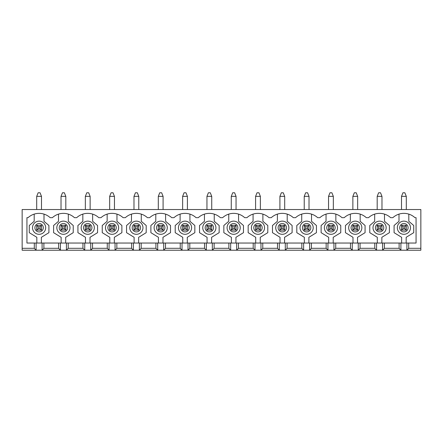<?xml version="1.0" encoding="UTF-8"?>
<svg xmlns="http://www.w3.org/2000/svg" width="443" height="443" viewBox="0 0 443 443"><rect width="100%" height="100%" fill="white"/><g stroke="black" fill="none" stroke-linecap="round" stroke-linejoin="round"><path stroke-width="0.66" d="M402.947 226.766L402.947 228.682L404.858 228.682L404.858 226.766L402.947 226.766L401.508 225.332L406.297 225.332L406.297 230.116L401.508 230.116L402.947 228.682M406.297 209.533L406.297 196.365L404.858 192.777L402.947 192.777L401.508 196.365L401.508 209.533M406.297 196.365L401.508 196.365M404.858 226.766L406.297 225.332M406.297 230.116L404.858 228.682M401.508 230.116L401.508 225.332M378.627 226.766L378.627 228.682L380.537 228.682L380.537 226.766L378.627 226.766L377.187 225.332L381.977 225.332L381.977 230.116L377.187 230.116L378.627 228.682M381.977 209.533L381.977 196.365L380.537 192.777L378.627 192.777L377.187 196.365L377.187 209.533M381.977 196.365L377.187 196.365M380.537 226.766L381.977 225.332M381.977 230.116L380.537 228.682M377.187 230.116L377.187 225.332M354.306 226.766L354.306 228.682L356.222 228.682L356.222 226.766L354.306 226.766L352.866 225.332L357.656 225.332L357.656 230.116L352.866 230.116L354.306 228.682M357.656 209.533L357.656 196.365L356.222 192.777L354.306 192.777L352.866 196.365L352.866 209.533M357.656 196.365L352.866 196.365M356.222 226.766L357.656 225.332M357.656 230.116L356.222 228.682M352.866 230.116L352.866 225.332M329.985 226.766L329.985 228.682L331.901 228.682L331.901 226.766L329.985 226.766L328.545 225.332L333.335 225.332L333.335 230.116L328.545 230.116L329.985 228.682M333.335 209.533L333.335 196.365L331.901 192.777L329.985 192.777L328.545 196.365L328.545 209.533M333.335 196.365L328.545 196.365M331.901 226.766L333.335 225.332M333.335 230.116L331.901 228.682M328.545 230.116L328.545 225.332M305.664 226.766L305.664 228.682L307.58 228.682L307.58 226.766L305.664 226.766L304.225 225.332L309.015 225.332L309.015 230.116L304.225 230.116L305.664 228.682M309.015 209.533L309.015 196.365L307.58 192.777L305.664 192.777L304.225 196.365L304.225 209.533M309.015 196.365L304.225 196.365M307.58 226.766L309.015 225.332M309.015 230.116L307.58 228.682M304.225 230.116L304.225 225.332M281.344 226.766L281.344 228.682L283.26 228.682L283.26 226.766L281.344 226.766L279.91 225.332L284.694 225.332L284.694 230.116L279.91 230.116L281.344 228.682M284.694 209.533L284.694 196.365L283.26 192.777L281.344 192.777L279.91 196.365L279.91 209.533M284.694 196.365L279.91 196.365M283.26 226.766L284.694 225.332M284.694 230.116L283.26 228.682M279.91 230.116L279.91 225.332M257.023 226.766L257.023 228.682L258.939 228.682L258.939 226.766L257.023 226.766L255.589 225.332L260.373 225.332L260.373 230.116L255.589 230.116L257.023 228.682M260.373 209.533L260.373 196.365L258.939 192.777L257.023 192.777L255.589 196.365L255.589 209.533M260.373 196.365L255.589 196.365M258.939 226.766L260.373 225.332M260.373 230.116L258.939 228.682M255.589 230.116L255.589 225.332M232.702 226.766L232.702 228.682L234.618 228.682L234.618 226.766L232.702 226.766L231.268 225.332L236.053 225.332L236.053 230.116L231.268 230.116L232.702 228.682M236.053 209.533L236.053 196.365L234.618 192.777L232.702 192.777L231.268 196.365L231.268 209.533M236.053 196.365L231.268 196.365M234.618 226.766L236.053 225.332M236.053 230.116L234.618 228.682M231.268 230.116L231.268 225.332M208.382 226.766L208.382 228.682L210.298 228.682L210.298 226.766L208.382 226.766L206.947 225.332L211.732 225.332L211.732 230.116L206.947 230.116L208.382 228.682M211.732 209.533L211.732 196.365L210.298 192.777L208.382 192.777L206.947 196.365L206.947 209.533M211.732 196.365L206.947 196.365M210.298 226.766L211.732 225.332M211.732 230.116L210.298 228.682M206.947 230.116L206.947 225.332M184.061 226.766L184.061 228.682L185.977 228.682L185.977 226.766L184.061 226.766L182.627 225.332L187.411 225.332L187.411 230.116L182.627 230.116L184.061 228.682M187.411 209.533L187.411 196.365L185.977 192.777L184.061 192.777L182.627 196.365L182.627 209.533M187.411 196.365L182.627 196.365M185.977 226.766L187.411 225.332M187.411 230.116L185.977 228.682M182.627 230.116L182.627 225.332M159.74 226.766L159.74 228.682L161.656 228.682L161.656 226.766L159.74 226.766L158.306 225.332L163.09 225.332L163.09 230.116L158.306 230.116L159.74 228.682M163.09 209.533L163.09 196.365L161.656 192.777L159.74 192.777L158.306 196.365L158.306 209.533M163.09 196.365L158.306 196.365M161.656 226.766L163.09 225.332M163.09 230.116L161.656 228.682M158.306 230.116L158.306 225.332M135.42 226.766L135.42 228.682L137.336 228.682L137.336 226.766L135.42 226.766L133.985 225.332L138.775 225.332L138.775 230.116L133.985 230.116L135.42 228.682M138.775 209.533L138.775 196.365L137.336 192.777L135.42 192.777L133.985 196.365L133.985 209.533M138.775 196.365L133.985 196.365M137.336 226.766L138.775 225.332M138.775 230.116L137.336 228.682M133.985 230.116L133.985 225.332M111.099 226.766L111.099 228.682L113.015 228.682L113.015 226.766L111.099 226.766L109.665 225.332L114.455 225.332L114.455 230.116L109.665 230.116L111.099 228.682M114.455 209.533L114.455 196.365L113.015 192.777L111.099 192.777L109.665 196.365L109.665 209.533M114.455 196.365L109.665 196.365M113.015 226.766L114.455 225.332M114.455 230.116L113.015 228.682M109.665 230.116L109.665 225.332M86.778 226.766L86.778 228.682L88.694 228.682L88.694 226.766L86.778 226.766L85.344 225.332L90.134 225.332L90.134 230.116L85.344 230.116L86.778 228.682M90.134 209.533L90.134 196.365L88.694 192.777L86.778 192.777L85.344 196.365L85.344 209.533M90.134 196.365L85.344 196.365M88.694 226.766L90.134 225.332M90.134 230.116L88.694 228.682M85.344 230.116L85.344 225.332M62.463 226.766L62.463 228.682L64.373 228.682L64.373 226.766L62.463 226.766L61.023 225.332L65.813 225.332L65.813 230.116L61.023 230.116L62.463 228.682M65.813 209.533L65.813 196.365L64.373 192.777L62.463 192.777L61.023 196.365L61.023 209.533M65.813 196.365L61.023 196.365M64.373 226.766L65.813 225.332M65.813 230.116L64.373 228.682M61.023 230.116L61.023 225.332M38.142 226.766L38.142 228.682L40.053 228.682L40.053 226.766L38.142 226.766L36.703 225.332L41.492 225.332L41.492 230.116L36.703 230.116L38.142 228.682M41.492 209.533L41.492 196.365L40.053 192.777L38.142 192.777L36.703 196.365L36.703 209.533M41.492 196.365L36.703 196.365M40.053 226.766L41.492 225.332M41.492 230.116L40.053 228.682M36.703 230.116L36.703 225.332M43.885 243.041L26.94 243.041L26.94 217.668L28.064 217.668A16.275 16.275 0 0 1 50.131 217.668L52.385 217.668A16.275 16.275 0 0 1 74.452 217.668L76.705 217.668A16.275 16.275 0 0 1 98.772 217.668L101.026 217.668A16.275 16.275 0 0 1 123.093 217.668L125.347 217.668A16.275 16.275 0 0 1 147.408 217.668L149.668 217.668A16.275 16.275 0 0 1 171.729 217.668L173.988 217.668A16.275 16.275 0 0 1 196.05 217.668L198.309 217.668A16.275 16.275 0 0 1 220.37 217.668L222.63 217.668A16.275 16.275 0 0 1 244.691 217.668L246.95 217.668A16.275 16.275 0 0 1 269.012 217.668L271.271 217.668A16.275 16.275 0 0 1 293.332 217.668L295.592 217.668A16.275 16.275 0 0 1 317.653 217.668L319.907 217.668A16.275 16.275 0 0 1 341.974 217.668L344.228 217.668A16.275 16.275 0 0 1 366.295 217.668L368.548 217.668A16.275 16.275 0 0 1 390.615 217.668L392.869 217.668A16.275 16.275 0 0 1 414.936 217.668L416.06 217.668L416.06 243.041L43.885 243.041L43.885 248.307L42.091 250.223L22.15 250.223L22.15 209.533L420.85 209.533L420.85 248.307L408.69 248.307L406.895 250.223L42.091 250.223L42.091 243.041M36.105 243.041L36.105 250.223L34.31 248.307L22.15 248.307M60.425 243.041L60.425 250.223L58.631 248.307L43.885 248.307M420.85 248.307L420.85 250.223L406.895 250.223L406.895 243.041M408.69 243.041L408.69 248.307M34.31 248.307L34.31 243.041M398.993 214.119L398.993 221.301L394.087 225.493L394.087 232.675L401.629 237.298L401.629 243.041M406.176 243.041L406.176 237.298L413.718 232.675L413.718 225.493L408.811 221.301L408.811 214.119M400.909 243.041L400.909 250.223L399.115 248.307L384.369 248.307L382.575 250.223L382.575 243.041M384.369 243.041L384.369 248.307M399.115 248.307L399.115 243.041M84.746 243.041L84.746 250.223L82.952 248.307L68.205 248.307L66.411 250.223L66.411 243.041M68.205 243.041L68.205 248.307M82.952 248.307L82.952 243.041M374.673 214.119L374.673 221.301L369.767 225.493L369.767 232.675L377.309 237.298L377.309 243.041M357.534 243.041L357.534 237.298L365.076 232.675L365.076 225.493L360.17 221.301L360.17 214.119M350.352 214.119L350.352 221.301L345.446 225.493L345.446 232.675L352.988 237.298L352.988 243.041M333.214 243.041L333.214 237.298L340.756 232.675L340.756 225.493L335.849 221.301L335.849 214.119M326.037 214.119L326.037 221.301L321.125 225.493L321.125 232.675L328.667 237.298L328.667 243.041M58.509 214.119L58.509 221.301L53.603 225.493L53.603 232.675L61.145 237.298L61.145 243.041M58.631 248.307L58.631 243.041M34.189 214.119L34.189 221.301L29.282 225.493L29.282 232.675L36.824 237.298L36.824 243.041M397.321 227.724A6.584 6.584 0 0 1 407.195 222.021A6.584 6.584 0 0 1 407.195 233.422A6.584 6.584 0 0 1 397.321 227.724M373 227.724A6.584 6.584 0 0 1 382.874 222.021A6.584 6.584 0 0 1 382.874 233.422A6.584 6.584 0 0 1 373 227.724M348.68 227.724A6.584 6.584 0 0 1 358.553 222.021A6.584 6.584 0 0 1 358.553 233.422A6.584 6.584 0 0 1 348.68 227.724M358.254 243.041L358.254 250.223L360.048 248.307L360.048 243.041M324.359 227.724A6.584 6.584 0 0 1 334.232 222.021A6.584 6.584 0 0 1 334.232 233.422A6.584 6.584 0 0 1 324.359 227.724M333.933 243.041L333.933 250.223L335.728 248.307L335.728 243.041M300.038 227.724A6.584 6.584 0 0 1 309.912 222.021A6.584 6.584 0 0 1 309.912 233.422A6.584 6.584 0 0 1 300.038 227.724M309.613 243.041L309.613 250.223L311.407 248.307L311.407 243.041M275.718 227.724A6.584 6.584 0 0 1 285.591 222.021A6.584 6.584 0 0 1 285.591 233.422A6.584 6.584 0 0 1 275.718 227.724M285.292 243.041L285.292 250.223L287.086 248.307L287.086 243.041M251.397 227.724A6.584 6.584 0 0 1 261.27 222.021A6.584 6.584 0 0 1 261.27 233.422A6.584 6.584 0 0 1 251.397 227.724M260.971 243.041L260.971 250.223L262.765 248.307L262.765 243.041M227.076 227.724A6.584 6.584 0 0 1 236.95 222.021A6.584 6.584 0 0 1 236.95 233.422A6.584 6.584 0 0 1 227.076 227.724M236.651 243.041L236.651 250.223L238.45 248.307L238.45 243.041M202.756 227.724A6.584 6.584 0 0 1 212.629 222.021A6.584 6.584 0 0 1 212.629 233.422A6.584 6.584 0 0 1 202.756 227.724M212.33 243.041L212.33 250.223L214.13 248.307L214.13 243.041M178.435 227.724A6.584 6.584 0 0 1 188.308 222.021A6.584 6.584 0 0 1 188.308 233.422A6.584 6.584 0 0 1 178.435 227.724M188.009 243.041L188.009 250.223L189.809 248.307L189.809 243.041M154.114 227.724A6.584 6.584 0 0 1 163.993 222.021A6.584 6.584 0 0 1 163.993 233.422A6.584 6.584 0 0 1 154.114 227.724M163.694 243.041L163.694 250.223L165.488 248.307L165.488 243.041M129.793 227.724A6.584 6.584 0 0 1 139.672 222.021A6.584 6.584 0 0 1 139.672 233.422A6.584 6.584 0 0 1 129.793 227.724M139.373 243.041L139.373 250.223L141.167 248.307L141.167 243.041M105.478 227.724A6.584 6.584 0 0 1 115.352 222.021A6.584 6.584 0 0 1 115.352 233.422A6.584 6.584 0 0 1 105.478 227.724M115.053 243.041L115.053 250.223L116.847 248.307L116.847 243.041M81.158 227.724A6.584 6.584 0 0 1 91.031 222.021A6.584 6.584 0 0 1 91.031 233.422A6.584 6.584 0 0 1 81.158 227.724M90.732 243.041L90.732 250.223L92.526 248.307L92.526 243.041M56.837 227.724A6.584 6.584 0 0 1 66.71 222.021A6.584 6.584 0 0 1 66.71 233.422A6.584 6.584 0 0 1 56.837 227.724M32.516 227.724A6.584 6.584 0 0 1 42.39 222.021A6.584 6.584 0 0 1 42.39 233.422A6.584 6.584 0 0 1 32.516 227.724M41.371 243.041L41.371 237.298L48.913 232.675L48.913 225.493L44.007 221.301L44.007 214.119M65.691 243.041L65.691 237.298L73.233 232.675L73.233 225.493L68.327 221.301L68.327 214.119M109.067 243.041L109.067 250.223L107.272 248.307L92.526 248.307M82.83 214.119L82.83 221.301L77.924 225.493L77.924 232.675L85.466 237.298L85.466 243.041M90.012 243.041L90.012 237.298L97.554 232.675L97.554 225.493L92.648 221.301L92.648 214.119M133.387 243.041L133.387 250.223L131.593 248.307L116.847 248.307M107.272 248.307L107.272 243.041M107.151 214.119L107.151 221.301L102.244 225.493L102.244 232.675L109.786 237.298L109.786 243.041M114.333 243.041L114.333 237.298L121.875 232.675L121.875 225.493L116.963 221.301L116.963 214.119M157.708 243.041L157.708 250.223L155.914 248.307L141.167 248.307M131.593 248.307L131.593 243.041M131.471 214.119L131.471 221.301L126.565 225.493L126.565 232.675L134.107 237.298L134.107 243.041M138.653 243.041L138.653 237.298L146.196 232.675L146.196 225.493L141.284 221.301L141.284 214.119M182.029 243.041L182.029 250.223L180.235 248.307L165.488 248.307M155.914 248.307L155.914 243.041M155.792 214.119L155.792 221.301L150.886 225.493L150.886 232.675L158.428 237.298L158.428 243.041M162.974 243.041L162.974 237.298L170.516 232.675L170.516 225.493L165.604 221.301L165.604 214.119M206.349 243.041L206.349 250.223L204.55 248.307L189.809 248.307M180.235 248.307L180.235 243.041M180.113 214.119L180.113 221.301L175.206 225.493L175.206 232.675L182.743 237.298L182.743 243.041M187.295 243.041L187.295 237.298L194.831 232.675L194.831 225.493L189.925 221.301L189.925 214.119M230.67 243.041L230.67 250.223L228.87 248.307L214.13 248.307M204.55 248.307L204.55 243.041M204.433 214.119L204.433 221.301L199.527 225.493L199.527 232.675L207.064 237.298L207.064 243.041M211.616 243.041L211.616 237.298L219.152 232.675L219.152 225.493L214.246 221.301L214.246 214.119M254.991 243.041L254.991 250.223L253.191 248.307L238.45 248.307M228.87 248.307L228.87 243.041M228.754 214.119L228.754 221.301L223.848 225.493L223.848 232.675L231.384 237.298L231.384 243.041M235.936 243.041L235.936 237.298L243.473 232.675L243.473 225.493L238.567 221.301L238.567 214.119M279.306 243.041L279.306 250.223L277.512 248.307L262.765 248.307M253.191 248.307L253.191 243.041M253.075 214.119L253.075 221.301L248.169 225.493L248.169 232.675L255.705 237.298L255.705 243.041M260.257 243.041L260.257 237.298L267.793 232.675L267.793 225.493L262.887 221.301L262.887 214.119M303.627 243.041L303.627 250.223L301.833 248.307L287.086 248.307M277.512 248.307L277.512 243.041M277.396 214.119L277.396 221.301L272.484 225.493L272.484 232.675L280.026 237.298L280.026 243.041M284.572 243.041L284.572 237.298L292.114 232.675L292.114 225.493L287.208 221.301L287.208 214.119M327.947 243.041L327.947 250.223L326.153 248.307L311.407 248.307M301.833 248.307L301.833 243.041M301.716 214.119L301.716 221.301L296.804 225.493L296.804 232.675L304.347 237.298L304.347 243.041M308.893 243.041L308.893 237.298L316.435 232.675L316.435 225.493L311.529 221.301L311.529 214.119M352.268 243.041L352.268 250.223L350.474 248.307L335.728 248.307M326.153 248.307L326.153 243.041M350.474 248.307L350.474 243.041M376.589 243.041L376.589 250.223L374.795 248.307L374.795 243.041M381.855 243.041L381.855 237.298L389.397 232.675L389.397 225.493L384.491 221.301L384.491 214.119M374.795 248.307L360.048 248.307M399.713 227.724A4.186 4.186 0 0 1 405.998 224.097A4.186 4.186 0 0 1 405.998 231.351A4.186 4.186 0 0 1 399.713 227.724M375.393 227.724A4.186 4.186 0 0 1 381.678 224.097A4.186 4.186 0 0 1 381.678 231.351A4.186 4.186 0 0 1 375.393 227.724M351.072 227.724A4.186 4.186 0 0 1 357.357 224.097A4.186 4.186 0 0 1 357.357 231.351A4.186 4.186 0 0 1 351.072 227.724M326.751 227.724A4.186 4.186 0 0 1 333.036 224.097A4.186 4.186 0 0 1 333.036 231.351A4.186 4.186 0 0 1 326.751 227.724M302.431 227.724A4.186 4.186 0 0 1 308.716 224.097A4.186 4.186 0 0 1 308.716 231.351A4.186 4.186 0 0 1 302.431 227.724M278.11 227.724A4.186 4.186 0 0 1 284.395 224.097A4.186 4.186 0 0 1 284.395 231.351A4.186 4.186 0 0 1 278.11 227.724M253.789 227.724A4.186 4.186 0 0 1 260.074 224.097A4.186 4.186 0 0 1 260.074 231.351A4.186 4.186 0 0 1 253.789 227.724M229.468 227.724A4.186 4.186 0 0 1 235.754 224.097A4.186 4.186 0 0 1 235.754 231.351A4.186 4.186 0 0 1 229.468 227.724M205.153 227.724A4.186 4.186 0 0 1 211.433 224.097A4.186 4.186 0 0 1 211.433 231.351A4.186 4.186 0 0 1 205.153 227.724M180.833 227.724A4.186 4.186 0 0 1 187.112 224.097A4.186 4.186 0 0 1 187.112 231.351A4.186 4.186 0 0 1 180.833 227.724M156.512 227.724A4.186 4.186 0 0 1 162.791 224.097A4.186 4.186 0 0 1 162.791 231.351A4.186 4.186 0 0 1 156.512 227.724M132.191 227.724A4.186 4.186 0 0 1 138.471 224.097A4.186 4.186 0 0 1 138.471 231.351A4.186 4.186 0 0 1 132.191 227.724M107.87 227.724A4.186 4.186 0 0 1 114.156 224.097A4.186 4.186 0 0 1 114.156 231.351A4.186 4.186 0 0 1 107.87 227.724M83.55 227.724A4.186 4.186 0 0 1 89.835 224.097A4.186 4.186 0 0 1 89.835 231.351A4.186 4.186 0 0 1 83.55 227.724M59.229 227.724A4.186 4.186 0 0 1 65.514 224.097A4.186 4.186 0 0 1 65.514 231.351A4.186 4.186 0 0 1 59.229 227.724M34.908 227.724A4.186 4.186 0 0 1 41.193 224.097A4.186 4.186 0 0 1 41.193 231.351A4.186 4.186 0 0 1 34.908 227.724"/></g></svg>
